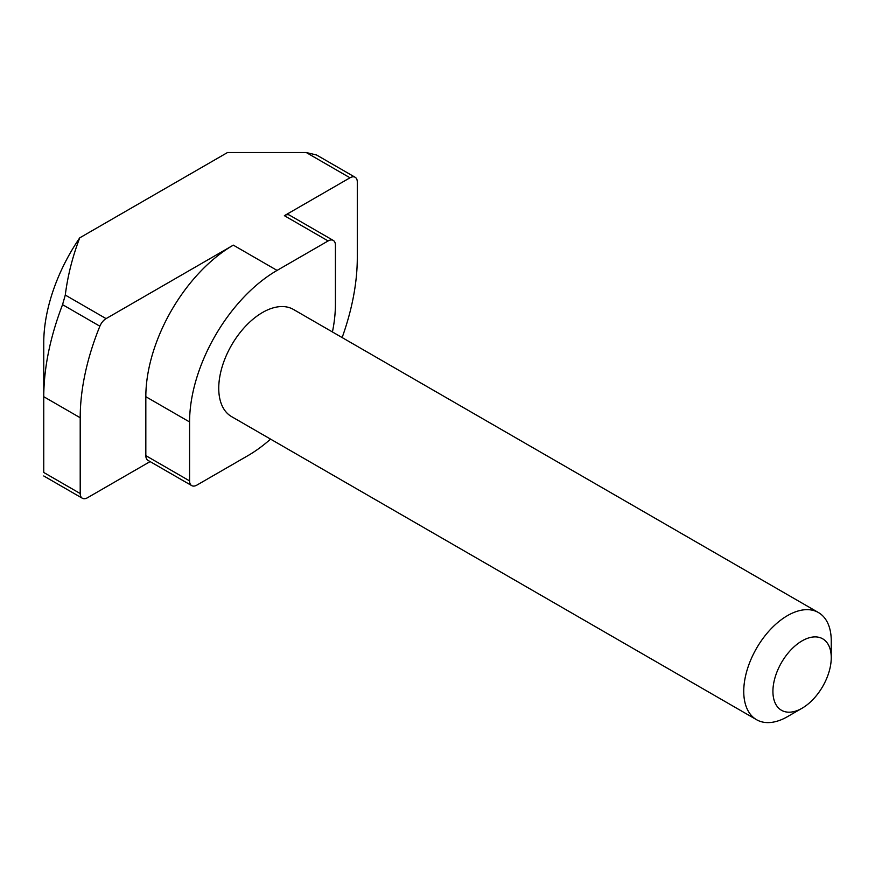 <?xml version="1.0" encoding="UTF-8"?>
<svg xmlns="http://www.w3.org/2000/svg" width="875" height="875" viewBox="0 0 875 875"><rect width="100%" height="100%" fill="white"/><g stroke="black" fill="none" stroke-linecap="round" stroke-linejoin="round"><path stroke-width="1.31" d="M802.08 640.872A41.245 23.811 120 0 0 772.92 691.392A41.245 23.811 120 0 0 802.08 708.225L787.5 716.647A61.873 35.722 -60 0 1 756.569 719.709A61.873 35.722 -60 0 1 747.075 670.13A61.873 35.722 -60 0 1 787.5 615.606A61.873 35.722 -60 0 1 818.431 612.544A61.873 35.722 -60 0 1 831.25 640.872L831.25 657.705A41.245 23.811 120 0 0 802.08 640.872M818.431 612.544L293.431 309.444A61.873 35.722 120 0 0 262.5 312.506A61.873 35.722 120 0 0 222.075 367.03A61.873 35.722 120 0 0 231.569 416.609L756.569 719.709M106.083 318.62A10.314 5.95 120 0 0 99.87 326.211L62.552 304.653L65.286 295.061L106.083 318.62L233.33 245.142L277.08 270.408L328.125 240.942L284.375 215.677L350 177.789A10.314 5.95 120 0 1 355.152 177.275A10.314 5.95 120 0 1 357.295 182L357.295 257.775A187.338 108.161 -60 0 1 342.136 337.564M350 177.789L306.25 152.534L227.5 152.534L79.734 237.847A129.927 75.02 120 0 0 43.75 342.814L43.75 472.478C43.75 477.017 43.75 477.017 43.75 472.478L80.205 493.533A10.314 5.95 120 0 0 82.348 498.247A10.314 5.95 120 0 0 87.5 497.733L150.106 461.595M306.25 152.534L316.564 154.995L355.152 177.275M99.87 326.211A187.338 108.161 -60 0 0 80.205 417.747L80.205 493.533M65.286 295.061C67.714 275.756 72.527 256.681 79.734 237.847M191.723 485.614L147.973 460.359A10.314 5.95 -60 0 1 145.83 455.645L189.58 480.9A10.314 5.95 120 0 0 191.723 485.614A10.314 5.95 120 0 0 196.875 485.111L247.92 455.645A123.747 71.444 120 0 0 270.561 439.119M277.08 270.408A123.747 71.444 120 0 0 189.58 421.958L145.83 396.703L145.83 455.645M145.83 396.703A123.747 71.444 -60 0 1 233.33 245.142M189.58 421.958L189.58 480.9M332.434 331.953A123.747 71.444 120 0 0 335.42 304.084L335.42 245.142A10.314 5.95 120 0 0 333.277 240.428A10.314 5.95 120 0 0 328.125 240.942M284.375 215.677A10.314 5.95 -60 0 1 289.527 215.173L333.277 240.428M62.552 304.653C50.159 337.028 43.892 367.719 43.75 396.703L80.205 417.747M787.5 716.647L802.08 708.225A41.245 23.811 120 0 0 831.25 657.705M82.348 498.247L43.75 475.967"/></g></svg>
